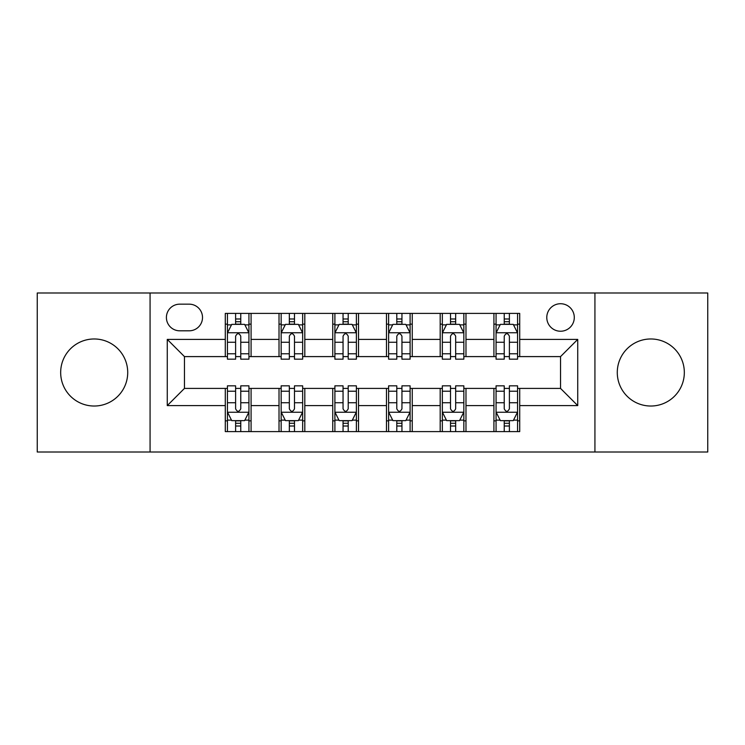 <?xml version="1.0" encoding="UTF-8"?>
<svg xmlns="http://www.w3.org/2000/svg" width="745" height="745" viewBox="0 0 745 745"><rect width="100%" height="100%" fill="white"/><g stroke="black" fill="none" stroke-linecap="round" stroke-linejoin="round"><path stroke-width="1.12" d="M650.804 338.975A33.525 33.525 0 0 0 617.279 372.5A33.525 33.525 0 0 0 650.804 406.025A33.525 33.525 0 0 0 684.329 372.5A33.525 33.525 0 0 0 650.804 338.975M94.196 338.975A33.525 33.525 0 0 0 60.671 372.5A33.525 33.525 0 0 0 94.196 406.025A33.525 33.525 0 0 0 127.721 372.5A33.525 33.525 0 0 0 94.196 338.975M560.538 303.727A13.755 13.755 0 0 0 546.783 317.482A13.755 13.755 0 0 0 560.538 331.236A13.755 13.755 0 0 0 574.293 317.482A13.755 13.755 0 0 0 560.538 303.727M594.929 452.01L707.75 452.01L707.75 292.99L594.929 292.99L594.929 452.01L150.071 452.01L150.071 292.99L37.25 292.99L37.25 452.01L150.071 452.01M179.731 330.808L189.183 330.808A13.326 13.326 0 0 0 202.51 317.482A13.326 13.326 0 0 0 189.183 304.165L179.731 304.165A13.326 13.326 0 0 0 166.405 317.482A13.326 13.326 0 0 0 179.731 330.808M594.929 292.99L150.071 292.99M225.288 405.597L167.271 405.597L167.271 339.403L225.288 339.403L225.288 356.594L184.462 356.594L184.462 388.406L225.288 388.406L225.288 431.597L519.712 431.597L519.712 388.406L560.538 388.406L560.538 356.594L519.712 356.594L519.712 339.403L577.729 339.403L577.729 405.597L519.712 405.597M519.712 339.403L519.712 313.403L225.288 313.403L225.288 339.403M493.916 313.403L493.916 356.594L496.068 356.594M504.235 356.594L509.394 356.594M517.561 356.594L519.712 356.594M493.916 356.594L463.837 356.594M440.193 313.403L440.193 356.594L442.344 356.594M450.511 356.594L455.67 356.594M440.193 356.594L410.104 356.594M386.469 313.403L386.469 356.594L388.62 356.594M396.787 356.594L401.946 356.594M386.469 356.594L356.38 356.594M332.745 313.403L332.745 356.594L334.896 356.594M343.054 356.594L348.213 356.594M332.745 356.594L302.656 356.594M279.021 313.403L279.021 356.594L281.163 356.594M289.33 356.594L294.489 356.594M279.021 356.594L248.932 356.594M225.288 356.594L227.439 356.594M235.606 356.594L240.765 356.594M225.288 388.406L227.439 388.406M235.606 388.406L240.765 388.406M248.932 388.406L251.084 388.406L251.084 431.597M281.163 388.406L251.084 388.406M289.33 388.406L294.489 388.406M302.656 388.406L304.807 388.406L304.807 431.597M334.896 388.406L304.807 388.406M343.054 388.406L348.213 388.406M356.38 388.406L358.531 388.406L358.531 431.597M388.62 388.406L358.531 388.406M396.787 388.406L401.946 388.406M410.104 388.406L412.255 388.406L412.255 431.597M442.344 388.406L412.255 388.406M450.511 388.406L455.67 388.406M463.837 388.406L465.979 388.406L465.979 431.597M496.068 388.406L465.979 388.406M504.235 388.406L509.394 388.406M517.561 388.406L519.712 388.406M251.084 313.403L251.084 356.594M225.288 324.149L227.439 324.149M235.606 324.149L240.765 324.149M248.932 324.149L251.084 324.149M225.288 420.851L227.439 420.851M235.606 420.851L240.765 420.851M248.932 420.851L251.084 420.851M279.021 388.406L279.021 431.597M304.807 313.403L304.807 356.594M279.021 324.149L281.163 324.149M289.33 324.149L294.489 324.149M302.656 324.149L304.807 324.149M279.021 420.851L281.163 420.851M289.33 420.851L294.489 420.851M302.656 420.851L304.807 420.851M332.745 388.406L332.745 431.597M332.745 420.851L334.896 420.851M343.054 420.851L348.213 420.851M356.38 420.851L358.531 420.851M358.531 313.403L358.531 356.594M332.745 324.149L334.896 324.149M343.054 324.149L348.213 324.149M356.38 324.149L358.531 324.149M386.469 388.406L386.469 431.597M386.469 420.851L388.62 420.851M396.787 420.851L401.946 420.851M410.104 420.851L412.255 420.851M412.255 313.403L412.255 356.594M386.469 324.149L388.62 324.149M396.787 324.149L401.946 324.149M410.104 324.149L412.255 324.149M440.193 388.406L440.193 431.597M440.193 420.851L442.344 420.851M450.511 420.851L455.67 420.851M463.837 420.851L465.979 420.851M465.979 313.403L465.979 356.594M440.193 324.149L442.344 324.149M450.511 324.149L455.67 324.149M463.837 324.149L465.979 324.149M493.916 388.406L493.916 431.597M493.916 420.851L496.068 420.851M504.235 420.851L509.394 420.851M517.561 420.851L519.712 420.851M493.916 324.149L496.068 324.149M504.235 324.149L509.394 324.149M517.561 324.149L519.712 324.149M184.462 356.594L167.271 339.403M184.462 388.406L167.271 405.597M577.729 339.403L560.538 356.594M577.729 405.597L560.538 388.406M240.765 318.99L235.606 318.99M248.932 353.791L240.765 353.791L240.765 359.174L248.932 359.174L248.932 332.959L244.63 324.364L231.742 324.364L227.439 332.959L227.439 359.174L235.606 359.174L235.606 353.791L227.439 353.791M227.439 332.959L227.439 313.403M248.932 332.959L248.932 313.403M235.606 324.364L235.606 313.403M240.765 313.403L240.765 324.364M240.765 353.791L240.765 336.181C239.043 332.866 237.329 332.866 235.606 336.181L235.606 353.791M235.606 426.01L240.765 426.01M227.439 391.209L235.606 391.209L235.606 385.826L227.439 385.826L227.439 412.041L231.742 420.636L244.63 420.636L248.932 412.041L248.932 385.826L240.765 385.826L240.765 391.209L248.932 391.209M248.932 412.041L248.932 431.597M227.439 412.041L227.439 431.597M240.765 420.636L240.765 431.597M235.606 431.597L235.606 420.636M235.606 391.209L235.606 408.819C237.32 412.134 239.043 412.134 240.765 408.819L240.765 391.209M294.489 318.99L289.33 318.99M302.656 353.791L294.489 353.791L294.489 359.174L302.656 359.174L302.656 332.959L298.354 324.364L285.465 324.364L281.163 332.959L281.163 359.174L289.33 359.174L289.33 353.791L281.163 353.791M281.163 332.959L281.163 313.403M302.656 332.959L302.656 313.403M289.33 324.364L289.33 313.403M294.489 313.403L294.489 324.364M294.489 353.791L294.489 336.181C292.776 332.866 291.053 332.866 289.33 336.181L289.33 353.791M348.213 318.99L343.054 318.99M356.38 353.791L348.213 353.791L348.213 359.174L356.38 359.174L356.38 332.959L352.087 324.364L339.189 324.364L334.896 332.959L334.896 359.174L343.054 359.174L343.054 353.791L334.896 353.791M334.896 332.959L334.896 313.403M356.38 332.959L356.38 313.403M343.054 324.364L343.054 313.403M348.213 313.403L348.213 324.364M348.213 353.791L348.213 336.181C346.5 332.866 344.777 332.866 343.054 336.181L343.054 353.791M401.946 318.99L396.787 318.99M410.104 353.791L401.946 353.791L401.946 359.174L410.104 359.174L410.104 332.959L405.811 324.364L392.913 324.364L388.62 332.959L388.62 359.174L396.787 359.174L396.787 353.791L388.62 353.791M388.62 332.959L388.62 313.403M410.104 332.959L410.104 313.403M396.787 324.364L396.787 313.403M401.946 313.403L401.946 324.364M401.946 353.791L401.946 336.181C400.223 332.866 398.51 332.866 396.787 336.181L396.787 353.791M289.33 426.01L294.489 426.01M281.163 391.209L289.33 391.209L289.33 385.826L281.163 385.826L281.163 412.041L285.465 420.636L298.354 420.636L302.656 412.041L302.656 385.826L294.489 385.826L294.489 391.209L302.656 391.209M302.656 412.041L302.656 431.597M281.163 412.041L281.163 431.597M294.489 420.636L294.489 431.597M289.33 431.597L289.33 420.636M289.33 391.209L289.33 408.819C291.053 412.134 292.766 412.134 294.489 408.819L294.489 391.209M343.054 426.01L348.213 426.01M334.896 391.209L343.054 391.209L343.054 385.826L334.896 385.826L334.896 412.041L339.189 420.636L352.087 420.636L356.38 412.041L356.38 385.826L348.213 385.826L348.213 391.209L356.38 391.209M356.38 412.041L356.38 431.597M334.896 412.041L334.896 431.597M348.213 420.636L348.213 431.597M343.054 431.597L343.054 420.636M343.054 391.209L343.054 408.819C344.777 412.134 346.49 412.134 348.213 408.819L348.213 391.209M396.787 426.01L401.946 426.01M388.62 391.209L396.787 391.209L396.787 385.826L388.62 385.826L388.62 412.041L392.913 420.636L405.811 420.636L410.104 412.041L410.104 385.826L401.946 385.826L401.946 391.209L410.104 391.209M410.104 412.041L410.104 431.597M388.62 412.041L388.62 431.597M401.946 420.636L401.946 431.597M396.787 431.597L396.787 420.636M396.787 391.209L396.787 408.819C398.501 412.134 400.223 412.134 401.946 408.819L401.946 391.209M455.67 318.99L450.511 318.99M463.837 353.791L455.67 353.791L455.67 359.174L463.837 359.174L463.837 332.959L459.535 324.364L446.646 324.364L442.344 332.959L442.344 359.174L450.511 359.174L450.511 353.791L442.344 353.791M442.344 332.959L442.344 313.403M463.837 332.959L463.837 313.403M450.511 324.364L450.511 313.403M455.67 313.403L455.67 324.364M455.67 353.791L455.67 336.181C453.947 332.866 452.234 332.866 450.511 336.181L450.511 353.791M450.511 426.01L455.67 426.01M442.344 391.209L450.511 391.209L450.511 385.826L442.344 385.826L442.344 412.041L446.646 420.636L459.535 420.636L463.837 412.041L463.837 385.826L455.67 385.826L455.67 391.209L463.837 391.209M463.837 412.041L463.837 431.597M442.344 412.041L442.344 431.597M455.67 420.636L455.67 431.597M450.511 431.597L450.511 420.636M450.511 391.209L450.511 408.819C452.224 412.134 453.947 412.134 455.67 408.819L455.67 391.209M509.394 318.99L504.235 318.99M517.561 353.791L509.394 353.791L509.394 359.174L517.561 359.174L517.561 332.959L513.258 324.364L500.37 324.364L496.068 332.959L496.068 359.174L504.235 359.174L504.235 353.791L496.068 353.791M496.068 332.959L496.068 313.403M517.561 332.959L517.561 313.403M504.235 324.364L504.235 313.403M509.394 313.403L509.394 324.364M509.394 353.791L509.394 336.181C507.68 332.866 505.957 332.866 504.235 336.181L504.235 353.791M504.235 426.01L509.394 426.01M496.068 391.209L504.235 391.209L504.235 385.826L496.068 385.826L496.068 412.041L500.37 420.636L513.258 420.636L517.561 412.041L517.561 385.826L509.394 385.826L509.394 391.209L517.561 391.209M517.561 412.041L517.561 431.597M496.068 412.041L496.068 431.597M509.394 420.636L509.394 431.597M504.235 431.597L504.235 420.636M504.235 391.209L504.235 408.819C505.957 412.134 507.671 412.134 509.394 408.819L509.394 391.209M279.021 405.597L251.084 405.597M279.021 339.403L251.084 339.403M332.745 339.403L304.807 339.403M332.745 405.597L304.807 405.597M386.469 339.403L358.531 339.403M386.469 405.597L358.531 405.597M440.193 339.403L412.255 339.403M440.193 405.597L412.255 405.597M493.916 339.403L465.979 339.403M493.916 405.597L465.979 405.597M248.821 332.745L227.551 332.745M227.439 324.876L231.481 324.876M244.891 324.876L248.932 324.876M235.606 342.262L227.439 342.262M248.932 342.262L240.765 342.262M240.765 321.728L235.606 321.728M227.551 412.255L248.821 412.255M248.932 420.124L244.891 420.124M231.481 420.124L227.439 420.124M240.765 402.738L248.932 402.738M227.439 402.738L235.606 402.738M235.606 423.272L240.765 423.272M302.545 332.745L281.275 332.745M281.163 324.876L285.205 324.876M298.615 324.876L302.656 324.876M289.33 342.262L281.163 342.262M302.656 342.262L294.489 342.262M294.489 321.728L289.33 321.728M356.278 332.745L334.999 332.745M334.896 324.876L338.928 324.876M352.338 324.876L356.38 324.876M343.054 342.262L334.896 342.262M356.38 342.262L348.213 342.262M348.213 321.728L343.054 321.728M410.001 332.745L388.722 332.745M388.62 324.876L392.662 324.876M406.072 324.876L410.104 324.876M396.787 342.262L388.62 342.262M410.104 342.262L401.946 342.262M401.946 321.728L396.787 321.728M281.275 412.255L302.545 412.255M302.656 420.124L298.615 420.124M285.205 420.124L281.163 420.124M294.489 402.738L302.656 402.738M281.163 402.738L289.33 402.738M289.33 423.272L294.489 423.272M334.999 412.255L356.278 412.255M356.38 420.124L352.338 420.124M338.928 420.124L334.896 420.124M348.213 402.738L356.38 402.738M334.896 402.738L343.054 402.738M343.054 423.272L348.213 423.272M388.722 412.255L410.001 412.255M410.104 420.124L406.072 420.124M392.662 420.124L388.62 420.124M401.946 402.738L410.104 402.738M388.62 402.738L396.787 402.738M396.787 423.272L401.946 423.272M463.725 332.745L442.456 332.745M442.344 324.876L446.385 324.876M459.795 324.876L463.837 324.876M450.511 342.262L442.344 342.262M463.837 342.262L455.67 342.262M455.67 321.728L450.511 321.728M442.456 412.255L463.725 412.255M463.837 420.124L459.795 420.124M446.385 420.124L442.344 420.124M455.67 402.738L463.837 402.738M442.344 402.738L450.511 402.738M450.511 423.272L455.67 423.272M517.449 332.745L496.179 332.745M496.068 324.876L500.109 324.876M513.519 324.876L517.561 324.876M504.235 342.262L496.068 342.262M517.561 342.262L509.394 342.262M509.394 321.728L504.235 321.728M496.179 412.255L517.449 412.255M517.561 420.124L513.519 420.124M500.109 420.124L496.068 420.124M509.394 402.738L517.561 402.738M496.068 402.738L504.235 402.738M504.235 423.272L509.394 423.272"/></g></svg>
